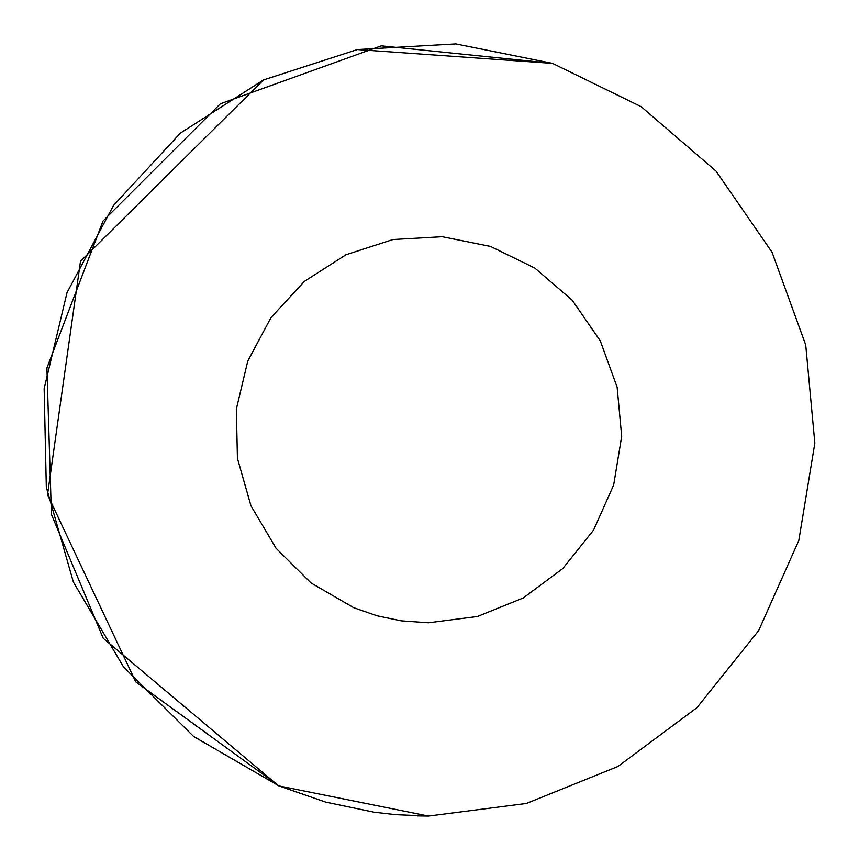 <?xml version="1.0" encoding="UTF-8"?>
<svg xmlns="http://www.w3.org/2000/svg" width="859" height="859" viewBox="0 0 859 859"><rect width="100%" height="100%" fill="white"/><g stroke="black" fill="none" stroke-linecap="round" stroke-linejoin="round"><path stroke-width="1.29" d="M263.488 79.951L80.488 261.329L47.524 494.677L135.754 681.885L278.971 785.942L428.534 816.05L526.384 803.466L617.857 766.518L696.993 707.623L758.647 630.613L798.806 540.494L814.847 443.158L805.721 344.931L772.026 252.213L715.966 171.038L641.179 106.699L552.552 63.383L455.839 43.916L357.344 49.564L263.488 79.951L180.39 133.113L113.442 205.58L67.023 292.629L44.153 388.59L46.322 487.225L73.38 582.091L123.567 667.024L193.619 736.474L278.971 785.942L325.679 802.113L374.073 812.195L395.72 814.654L428.534 816.05L526.384 803.466L428.534 816.05L417.474 815.889M428.534 622.775L477.454 616.483L523.195 598.004L562.763 568.561L593.59 530.057L613.67 485.002L621.691 436.329L617.127 387.216L600.28 340.851L572.255 300.263L534.856 268.094L490.543 246.436L442.181 236.708L392.939 239.532L346.016 254.726L304.462 281.312L270.993 317.54L247.779 361.059L236.343 409.045L237.428 458.362L250.957 505.79L276.05 548.257L311.076 582.993L353.758 607.721L377.112 615.806L401.303 620.842L428.534 622.775M357.344 49.564L552.552 63.383L381.256 45.849L220.355 103.799L103.026 221.01L46.912 367.974L51.411 514.348L103.22 638.28L278.402 785.706"/></g></svg>
